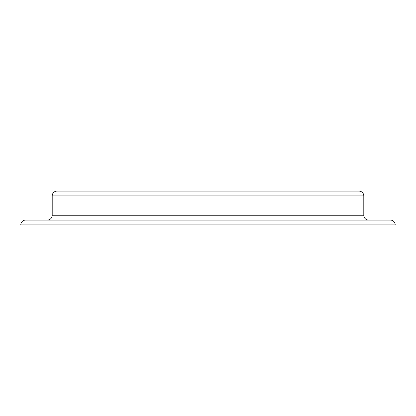 <?xml version="1.0" encoding="UTF-8"?>
<svg xmlns="http://www.w3.org/2000/svg" width="416" height="416" viewBox="0 0 416 416"><rect width="100%" height="100%" fill="white"/><g stroke="black" fill="none" stroke-linecap="round" stroke-linejoin="round"><path stroke-width="0.31" stroke-dasharray="2.08 1.56" d="M47.372 220.08L368.628 220.08L47.372 220.08M57.034 224.91L358.966 224.91L57.034 224.91L57.034 191.09M358.966 224.91L358.966 191.09M358.966 220.08L57.034 220.08M395.2 224.91L20.8 224.91M363.797 215.249L52.203 215.249M52.203 195.92L363.797 195.92"/><path stroke-width="0.62" d="M57.034 191.09L358.966 191.09A4.831 4.831 0 0 1 363.797 195.92L52.203 195.92A4.831 4.831 0 0 1 57.034 191.09L358.966 191.09M368.628 220.08A4.831 4.831 0 0 1 363.797 215.249L363.797 195.92M47.372 220.08A4.831 4.831 0 0 0 52.203 215.249L52.203 195.92M25.631 220.08L390.369 220.08A4.831 4.831 0 0 1 395.2 224.91L20.8 224.91A4.831 4.831 0 0 1 25.631 220.08L57.034 220.08M390.369 220.08L358.966 220.08M52.203 215.249L363.797 215.249"/></g></svg>
